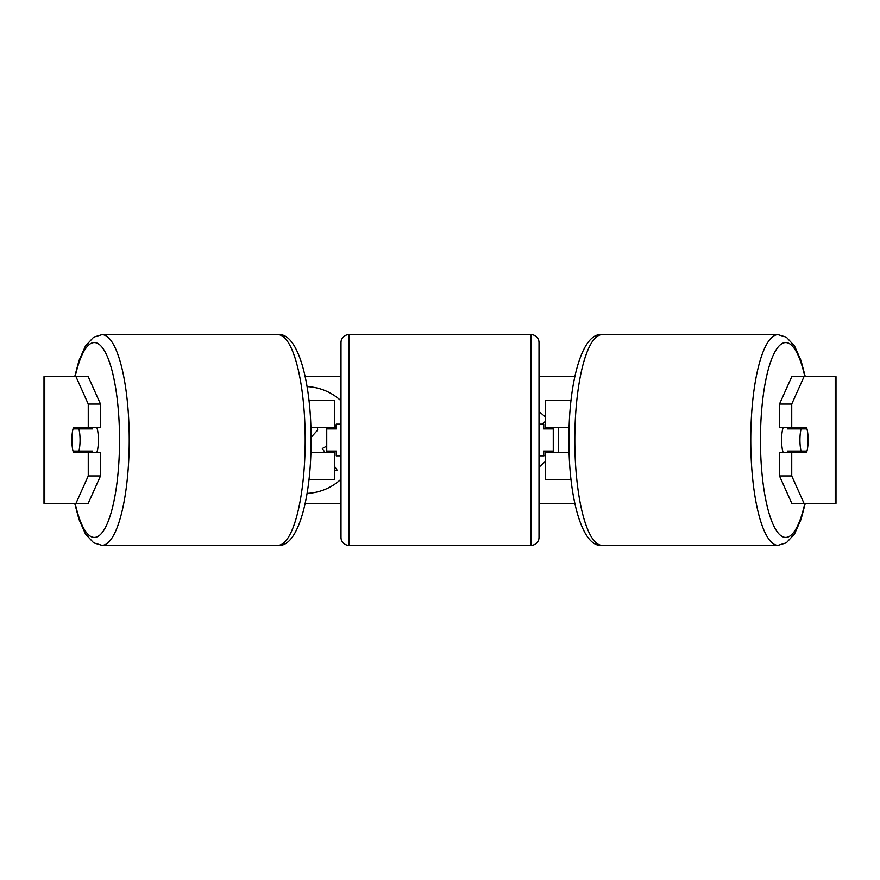<?xml version="1.0" encoding="UTF-8"?>
<svg xmlns="http://www.w3.org/2000/svg" width="880" height="880" viewBox="0 0 880 880"><rect width="100%" height="100%" fill="white"/><g stroke="black" fill="none" stroke-linecap="round" stroke-linejoin="round"><path stroke-width="1.32" d="M334.664 428.912L334.664 427.328L310.86 427.328M334.664 427.328L334.664 400.4L308.935 400.4M308.935 479.6L334.664 479.6L334.664 451.088M326.744 452.672L326.744 427.328M310.86 452.672L334.664 452.672M571.065 400.4L545.336 400.4L545.336 427.328L569.14 427.328M571.065 479.6L545.336 479.6L545.336 451.088M553.256 452.672L553.256 451.088L543.752 451.088L543.752 455.84L539 455.84M553.256 451.088L553.256 427.328M545.336 428.912L545.336 427.328M569.14 452.672L545.336 452.672M783.211 452.672A15.84 4.103 -90 0 1 781.572 440A15.84 4.103 -90 0 1 783.211 427.328M799.931 440A15.84 4.103 -90 0 1 801.108 428.912L806.96 428.912A15.84 4.103 -90 0 1 808.126 440A15.84 4.103 -90 0 1 806.96 451.088L801.108 451.088A15.84 4.103 -90 0 1 799.931 440M787.798 427.328A15.84 4.103 -90 0 0 787.336 428.912L801.108 428.912M792.715 427.328A15.84 4.103 -90 0 1 793.188 428.912M793.188 451.088A15.84 4.103 -90 0 1 792.715 452.672M787.798 452.672A15.84 4.103 -90 0 1 787.336 451.088L801.108 451.088M305.184 376.64L341 376.64M539 376.64L574.816 376.64M305.184 503.36L341 503.36M539 503.36L574.816 503.36M558.25 427.328L558.25 452.672M307.054 493.372A53.427 53.427 0 0 0 341 479.215M341 400.785A53.427 53.427 0 0 0 307.054 386.628M545.336 461.527L539 467.159M539 411.466L545.336 416.933M545.336 421.498L541.904 424.16M543.752 455.081L545.336 456.214M44.759 376.64L44 376.64L44 503.36L44.759 503.36L44.759 376.64L88.209 376.64L100.507 404.074L88.264 404.074L75.966 376.64M75.966 503.36L88.264 475.926L100.507 475.926L88.209 503.36L44.759 503.36M835.241 503.36L835.241 376.64L836 376.64L836 503.36L791.791 503.36L779.493 475.926L779.493 452.672L791.736 452.672L791.736 475.926L804.034 503.36M791.791 376.64L804.034 376.64L791.736 404.074L779.493 404.074L791.791 376.64M835.241 376.64L804.034 376.64M779.493 404.074L779.493 427.328L791.736 427.328L791.736 404.074M791.736 427.328L806.487 427.328A15.84 4.103 -90 0 1 806.487 452.672L791.736 452.672M779.493 475.926L791.736 475.926M794.255 452.672A15.84 4.103 90 0 0 794.717 451.088M794.717 428.912A15.84 4.103 90 0 0 794.255 427.328M85.283 428.912A15.84 4.103 90 0 1 85.745 427.328M85.745 452.672A15.84 4.103 90 0 1 85.283 451.088M100.507 475.926L100.507 452.672L88.264 452.672L88.264 475.926M88.264 404.074L88.264 427.328L100.507 427.328L100.507 404.074M88.264 427.328L73.513 427.328A15.84 4.103 -90 0 0 71.874 440A15.84 4.103 -90 0 0 73.513 452.672L88.264 452.672M334.664 422.697L335.368 428.912M334.664 470.635L337.458 470.635L334.664 466.554M326.744 446.083L322.311 448.503L325.16 452.672M311.058 437.382L317.68 430.089L317.295 427.328M96.789 452.672A15.84 4.103 -90 0 0 98.428 440A15.84 4.103 -90 0 0 96.789 427.328M78.892 451.088A15.84 4.103 -90 0 0 80.069 440A15.84 4.103 -90 0 0 78.892 428.912L73.04 428.912A15.84 4.103 -90 0 0 71.874 440A15.84 4.103 -90 0 0 73.04 451.088L92.664 451.088A15.84 4.103 -90 0 1 92.202 452.672M86.812 451.088A15.84 4.103 -90 0 0 87.285 452.672M78.892 428.912L92.664 428.912A15.84 4.103 -90 0 0 92.202 427.328M87.285 427.328A15.84 4.103 -90 0 0 86.812 428.912M348.92 334.664A7.92 7.92 0 0 0 341 342.584L341 537.416A7.92 7.92 0 0 0 348.92 545.336L531.08 545.336A7.92 7.92 0 0 0 539 537.416L539 342.584A7.92 7.92 0 0 0 531.08 334.664L348.92 334.664L348.92 545.336M553.256 428.912L543.752 428.912L543.752 424.16L539 424.16M341 424.16L336.248 424.16L336.248 428.912L326.744 428.912M326.744 451.088L336.248 451.088L336.248 455.84L341 455.84M778.019 545.336L602.063 545.336A105.336 27.258 -90 0 1 574.805 440A105.336 27.258 -90 0 1 602.063 334.664L778.019 334.664A105.336 27.258 90 0 0 750.761 440A105.336 27.258 90 0 0 778.019 545.336L786.313 542.839L794.519 533.995L801.009 519.42L805.277 503.36M804.826 503.36A97.416 25.212 -90 0 1 776.93 531.377A97.416 25.212 -90 0 1 760.452 440A97.416 25.212 -90 0 1 776.93 348.623A97.416 25.212 -90 0 1 804.826 376.64M101.981 545.336L277.937 545.336A105.336 27.258 -90 0 0 305.195 440A105.336 27.258 -90 0 0 277.937 334.664L101.981 334.664A105.336 27.258 90 0 1 129.239 440A105.336 27.258 90 0 1 101.981 545.336L93.687 542.839L85.481 533.995L78.991 519.42L74.723 503.36M75.174 503.36A97.416 25.212 -90 0 0 103.07 531.377A97.416 25.212 -90 0 0 119.548 440A97.416 25.212 -90 0 0 103.07 348.623A97.416 25.212 -90 0 0 75.174 376.64M531.08 545.336L531.08 334.664M778.019 334.664L786.313 337.161L794.519 346.005L801.009 360.58L805.277 376.64M602.063 334.664C582.439 332.035 568.634 381.249 568.931 440C568.634 498.751 582.439 547.965 602.063 545.336M277.937 545.336C297.561 547.965 311.366 498.751 311.069 440C311.366 381.249 297.561 332.035 277.937 334.664M101.981 334.664L93.687 337.161L85.481 346.005L78.991 360.58L74.723 376.64"/></g></svg>
